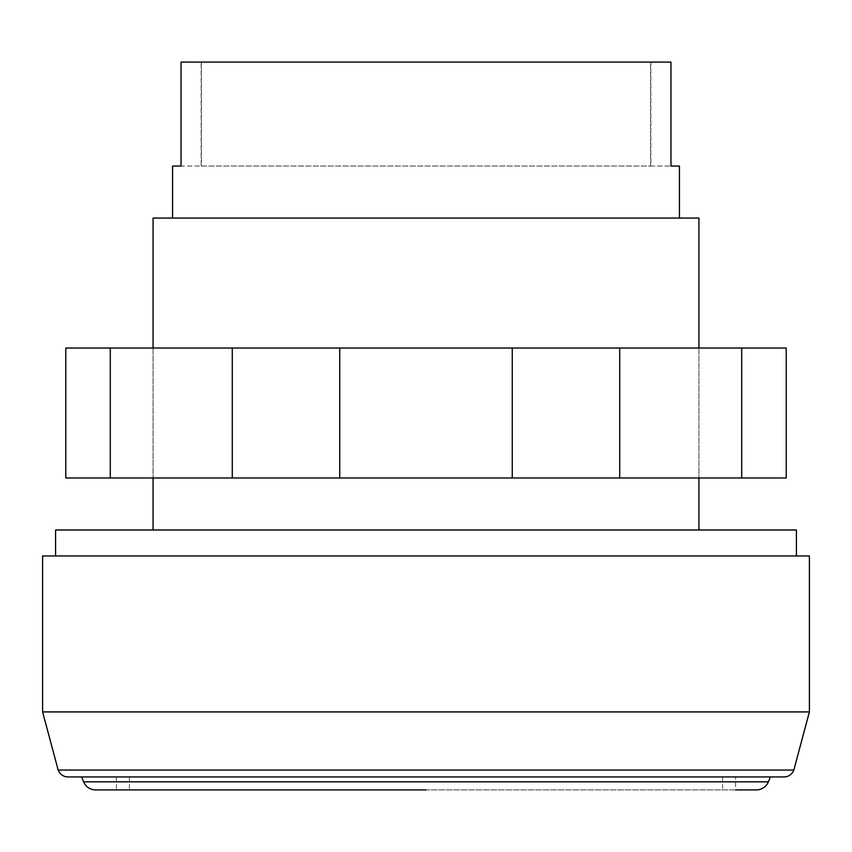 <?xml version="1.0" encoding="UTF-8"?>
<svg xmlns="http://www.w3.org/2000/svg" width="852" height="852" viewBox="0 0 852 852"><rect width="100%" height="100%" fill="white"/><g stroke="black" fill="none" stroke-linecap="round" stroke-linejoin="round"><path stroke-width="0.64" stroke-dasharray="4.26 3.19" d="M426 348.021L698.928 348.021L426 348.021M426 477.983L698.928 477.983L426 477.983M110.291 348.021L786.215 348.021L786.215 477.983L65.785 477.983L65.785 348.021L110.291 348.021L110.291 477.983M741.709 348.021L741.709 477.983M619.713 348.021L619.713 477.983M512.265 348.021L512.265 477.983M339.735 348.021L339.735 477.983M232.287 348.021L232.287 477.983M42.6 711.921L809.4 711.921M42.6 555.962L809.4 555.962M55.593 529.976L796.407 529.976M426 789.9L116.426 789.9L735.574 789.9L735.574 776.907L116.426 776.907L770.41 776.907L68.597 776.907L783.403 776.907A10.394 10.394 0 0 0 784.042 776.928L67.958 776.928A10.394 10.394 0 0 0 68.597 776.907M95.637 789.9L756.363 789.9M58.17 770.048L793.83 770.048M153.072 218.059L698.928 218.059M172.562 166.065L201.157 166.065L201.157 62.1L650.843 62.1L650.843 166.065L670.961 166.065L181.039 166.065L181.039 62.1L670.961 62.1L670.961 166.065L679.438 166.065M650.619 166.065L650.619 62.1L201.381 62.1L201.381 166.065M201.157 166.065L650.843 166.065M783.403 776.907L735.574 776.907M426 776.907L129.419 776.907L426 776.907M83.602 781.827L768.397 781.827M698.928 348.021L698.928 477.983L698.928 348.021M153.072 348.021L153.072 477.983L153.072 348.021M722.581 776.907L722.581 789.9M116.426 776.907L116.426 789.9M129.419 776.907L129.419 789.9"/><path stroke-width="1.28" d="M741.709 348.021L110.291 348.021L110.291 477.983L786.215 477.983L786.215 348.021L741.709 348.021L741.709 477.983M232.287 348.021L232.287 477.983M339.735 348.021L339.735 477.983M512.265 348.021L512.265 477.983M619.713 348.021L619.713 477.983M110.291 348.021L65.785 348.021L65.785 477.983L110.291 477.983M42.6 711.921L42.6 555.962L809.4 555.962L809.4 711.921L42.6 711.921L58.17 770.048A10.394 10.394 0 0 0 67.958 776.928L784.042 776.928A10.394 10.394 0 0 0 793.83 770.048L58.17 770.048M796.407 555.962L796.407 529.976L55.593 529.976L55.593 555.962M735.574 789.9L756.363 789.9A12.993 12.993 0 0 0 768.397 781.827L83.602 781.827L81.6 776.928M426 789.9L95.637 789.9A12.993 12.993 0 0 1 83.602 781.827M698.928 348.021L698.928 218.059L153.072 218.059L153.072 348.021M679.438 218.059L679.438 166.065L670.961 166.065L670.961 62.1L181.039 62.1L181.039 166.065L172.562 166.065L172.562 218.059M768.397 781.827L770.4 776.928M793.83 770.048L809.4 711.921M698.928 477.983L698.928 529.976M153.072 477.983L153.072 529.976"/></g></svg>
